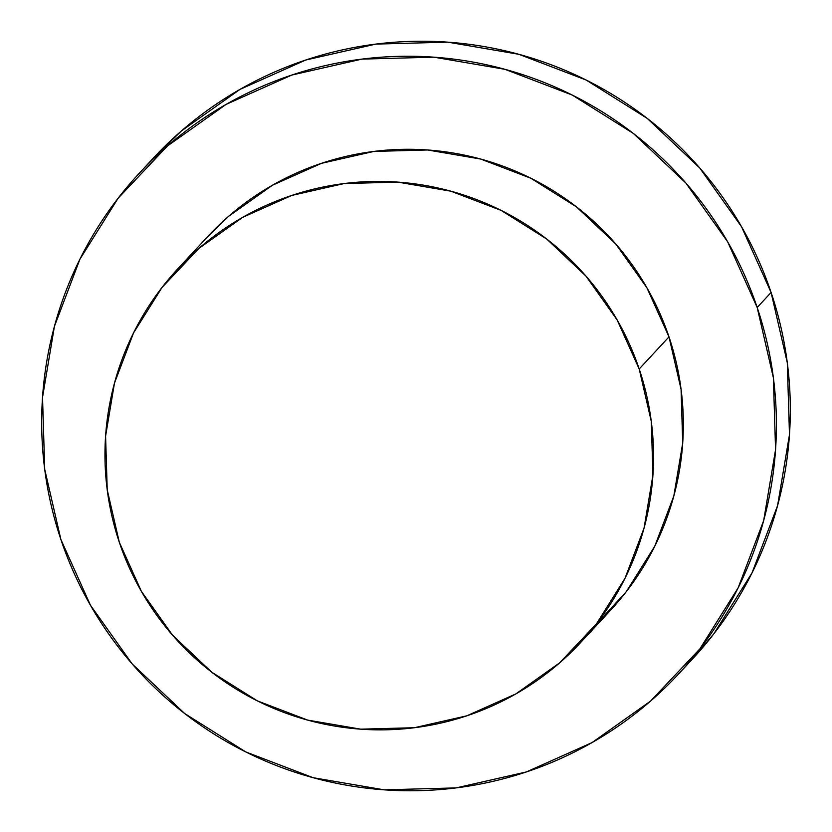 <?xml version="1.0" encoding="UTF-8"?>
<svg xmlns="http://www.w3.org/2000/svg" width="832" height="832" viewBox="0 0 832 832"><rect width="100%" height="100%" fill="white"/><g stroke="black" fill="none" stroke-linecap="round" stroke-linejoin="round"><path stroke-width="1.25" d="M594.994 625.747L626.267 591.708L654.763 546.229L673.826 496.028L682.708 443.04L681.075 389.303L668.99 336.877A274.737 273.78 -137.2 0 0 207.553 236.735L177.767 268.871A274.737 273.78 42.8 0 1 639.205 369.013L668.99 336.877L646.911 287.778L615.69 243.901L576.534 206.929L530.941 178.277L480.657 159.047L427.627 149.978L373.88 151.424L321.485 163.332L272.449 185.224L228.665 216.289L206.669 237.692M581.63 641.462L610.532 610.272A274.737 273.78 -137.2 0 0 668.99 336.877L639.205 369.013A274.737 273.78 42.8 0 1 580.746 642.408A274.737 273.78 42.8 0 1 119.309 542.266A274.737 273.78 42.8 0 1 177.767 268.871M151.923 159.63L181.386 130.957L240.022 89.367L305.687 60.039L375.866 44.096L447.845 42.162L518.866 54.298L586.206 80.059L647.275 118.435L699.722 167.95L741.53 226.72L771.098 292.469L757.182 307.486A367.952 366.673 42.8 0 1 678.902 673.639A367.952 366.673 42.8 0 1 60.902 539.531A367.952 366.673 42.8 0 1 139.183 173.368A367.952 366.673 42.8 0 1 757.182 307.486L771.098 292.469A367.952 366.673 -137.2 0 0 153.098 158.361L140.39 172.078M680.077 672.37L692.817 658.632A367.952 366.673 -137.2 0 0 771.098 292.469L787.29 362.679L789.474 434.647L777.577 505.617L752.055 572.842L713.877 633.766L691.61 659.922M757.182 307.486L773.375 377.697L775.559 449.665L763.662 520.624L738.14 587.86L699.962 648.783L650.614 701.043L591.978 742.633L526.313 771.961L456.134 787.904L384.155 789.838L313.134 777.702L245.794 751.941L184.725 713.565L132.278 664.05L90.47 605.28L60.902 539.531L44.71 469.321L42.526 397.353L54.423 326.383L79.945 259.158L118.123 198.234L167.471 145.974L226.106 104.385L291.772 75.057L361.941 59.114L433.93 57.179L504.951 69.316L572.291 95.066L633.36 133.442L685.807 182.967L727.615 241.738L757.182 307.486M639.205 369.013L651.29 421.429L652.922 475.166L644.041 528.154L624.978 578.354L596.482 623.844L559.634 662.865L515.85 693.919L466.814 715.822L414.419 727.719L360.672 729.165L307.642 720.096L257.358 700.877L211.765 672.214L172.609 635.242L141.388 591.365L119.309 542.266L107.224 489.85L105.591 436.114L114.473 383.126L133.536 332.925L162.032 287.435L198.89 248.414L242.663 217.36L291.699 195.458L344.094 183.56L397.842 182.114L450.871 191.183L501.155 210.402L546.749 239.065L585.905 276.037L617.126 319.914L639.205 369.013"/></g></svg>
